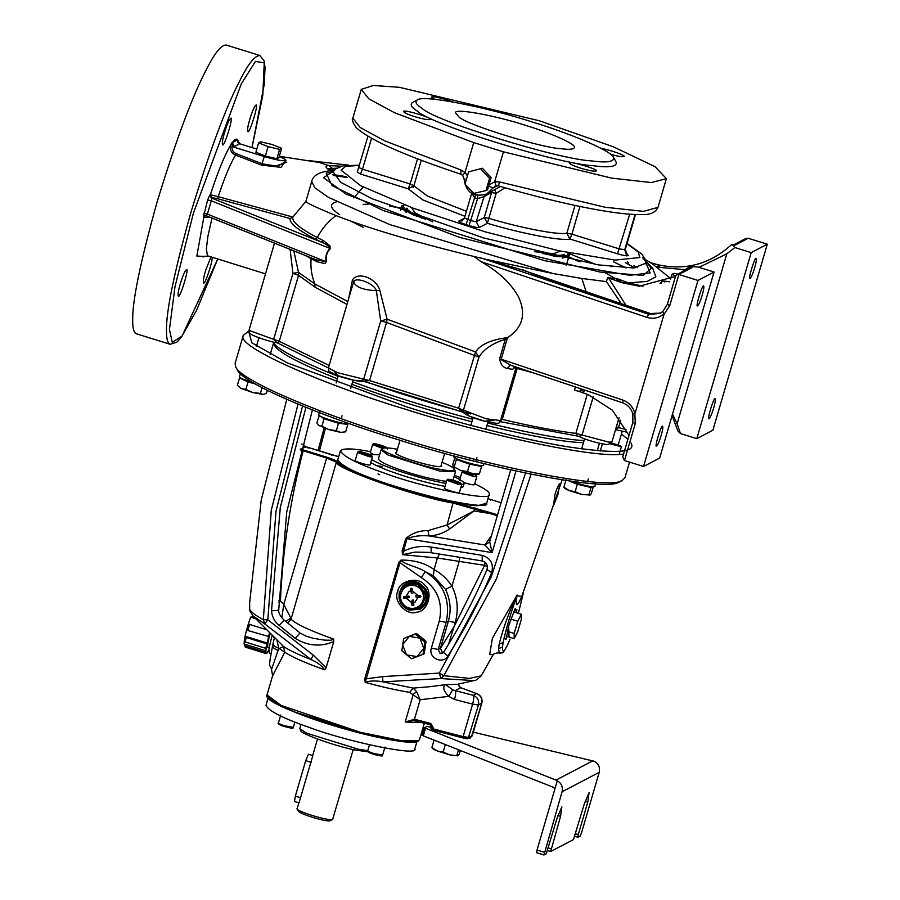 <?xml version="1.0" encoding="UTF-8"?>
<svg xmlns="http://www.w3.org/2000/svg" width="900" height="900" viewBox="0 0 900 900"><rect width="100%" height="100%" fill="white"/><g stroke="black" fill="none" stroke-linecap="round" stroke-linejoin="round"><path stroke-width="1.35" d="M341.572 166.174L328.916 165.634L319.343 162.484L279.326 156.285M286.808 162.214L277.11 165.566M290.093 249.39L292.939 273.364L298.496 272.374L293.805 250.875M278.257 342.934L279.248 341.325L273.645 339.356L277.2 342.81C270.338 341.978 252.945 336.082 251.134 334.204C249.705 333.832 249.041 332.359 249.143 329.805L274.489 243.124M329.141 365.434L279.248 341.325L298.553 275.344L298.496 272.374L314.944 284.017L347.816 301.545M249.143 329.805L249.604 330.593L273.645 339.356L292.939 273.364L298.553 275.344L314.955 287.111L346.984 304.414M351.709 288.259L353.745 281.97C355.174 276.12 374.614 283.613 376.346 290.678L380.7 321.041L363.701 379.181L337.162 372.577L328.444 367.819C330.007 372.825 325.665 369.236 335.149 374.603C343.53 378.529 362.576 382.444 362.767 381.195L369.562 380.588L363.701 379.181L361.811 380.644L353.947 380.295L337.871 375.637L334.159 371.385M516.173 367.088L500.535 420.57C496.339 421.909 505.856 425.554 484.886 421.279C477.338 419.558 463.219 414.54 463.433 411.896L463.466 410.152L458.606 408.229L369.562 380.588L386.561 322.436L380.7 321.041L387.09 319.196L379.868 290.475C376.729 278.336 358.009 271.125 352.451 279.911L348.772 298.282M500.535 420.57L486.101 418.804L463.466 410.152L478.969 357.131L386.561 322.436L387.09 319.196L475.537 351.934L478.969 357.131C483.48 349.402 492.255 343.463 505.294 339.311L507.6 337.646C491.287 339.615 480.6 344.374 475.537 351.934L458.606 408.229L463.657 412.369L364.219 381.499M352.451 279.911L353.745 281.97C355.725 287.123 363.262 290.025 376.346 290.678L379.868 290.475M500.512 420.649L502.267 419.4L500.963 419.13M587.273 394.346L575.854 433.395C555.93 430.942 531.405 426.274 502.267 419.4L517.174 368.449L515.858 368.179M533.947 373.061L517.174 368.449L517.523 367.537M514.744 366.615L512.73 369.326L515.419 366.84M510.446 365.13L507.094 368.483L512.73 369.326M643.556 466.481L697.961 280.44L714.049 272.025L659.655 458.066L643.556 466.481L624.465 460.553L635.254 423.641L634.86 413.392C632.981 406.822 628.954 402.379 622.755 400.061L622.89 402.907L510.806 365.254L499.613 358.729C500.423 364.185 502.909 367.436 507.094 368.483M618.998 417.814L612 441.765L609.165 442.215L575.854 433.395L577.305 436.027L578.88 436.489L582.03 435.082L593.235 396.743M615.758 429.109L618.525 427.646L616.331 427.14M670.714 278.572L652.365 263.858M628.627 282.904L647.19 281.407L655.875 276.851L652.781 268.391L643.894 259.166M662.085 281.284L660.06 283.534M642.96 286.256L628.65 282.915L617.951 279.011L607.601 277.571L606.454 281.621L581.85 278.46L553.129 273.544L485.843 259.301L522.765 270.113M575.404 386.989L574.47 390.173L579.78 391.613L580.613 388.744M628.976 435.51L612.45 410.254L588.488 394.785L579.78 391.613M628.414 262.901L627.356 261.63M672.064 415.62L677.869 430.92L680.456 433.575L677.115 423.765L672.502 414.113M319.343 162.484L328.916 165.634L332.055 168.086L328.793 165.634C325.361 165.735 325.103 166.905 328.016 169.144L333.923 170.37M334.249 170.032L328.016 169.144M327.353 168.626L336.577 168.199M652.781 268.391L651.42 268.076L643.252 275.377L600.008 272.036L459.63 237.409L346.005 194.04L323.539 177.739L333.259 171.18M507.6 337.646C522.788 327.577 526.399 313.92 518.411 296.662C510.964 283.309 498.521 271.642 481.061 261.653L473.749 256.433L469.238 255.33C412.729 241.447 368.303 228.206 335.981 215.595C315.697 207.326 305.674 202.556 305.933 201.296L292.905 217.046L218.239 196.672C224.37 177.874 230.153 164.014 235.586 155.093L261.529 165.116L281.036 167.344L285.998 160.447M330.885 170.696L333.731 170.584M611.876 266.738L609.266 265.534M613.384 261.754L626.074 267.93M305.921 201.308L311.715 181.485L314.865 187.83L328.624 197.449L389.79 224.595L553.129 273.544M473.749 256.433L485.843 259.301M265.489 273.87L207.45 255.757L206.37 248.884L207.844 236.599L211.995 218.047M304.785 255.285L317.205 261.787L324.799 263.543L326.464 261.551C325.598 256.489 326.835 252.259 330.176 248.861L329.951 248.434C326.52 252 325.215 256.433 326.07 261.72L326.464 261.551M315.889 259.706L206.179 215.685L204.458 215.831L206.269 215.752L207.394 214.099L326.07 261.72L315.889 259.706L317.205 261.787M204.446 215.831L203.321 217.215L209.734 217.316M330.176 248.861L329.974 245.824L323.392 240.626L317.284 237.544C299.632 228.308 291.499 221.49 292.894 217.08L290.104 218.542C289.305 223.031 297.562 229.815 314.899 238.871L321.075 241.999L323.392 240.626M321.075 241.999C325.463 243.495 328.421 245.644 329.951 248.434L211.275 200.801L211.916 197.674L210.364 194.771L209.801 195.064L211.354 197.966L321.075 241.999M211.916 197.674L217.53 198.675L218.239 196.672L210.364 194.771C218.014 171.281 224.876 154.553 230.963 144.596L231.39 143.123L233.471 146.993L239.636 143.764L237.566 139.894L232.256 142.672L234.338 146.542M204.739 215.719L203.884 216.922L196.841 256.05L204.131 256.421M249.75 119.464C252.292 111.06 254.419 106.234 256.118 104.962C258.863 103.522 249.435 134.37 247.838 131.625C247.185 130.162 247.815 126.112 249.75 119.464M180.236 284.006C182.779 275.614 184.905 270.776 186.604 269.516C189.36 268.065 179.921 298.912 178.324 296.168C177.671 294.716 178.301 290.655 180.236 284.006M212.197 257.681C212.422 262.789 204.716 285.469 203.58 282.971C202.928 281.509 203.558 277.459 205.493 270.799L210.814 257.231M224.494 132.66C227.036 124.267 229.162 119.441 230.861 118.17C233.606 116.719 224.179 147.566 222.581 144.833C221.929 143.37 222.559 139.32 224.494 132.66M217.541 259.436L182.014 336.116L172.249 342.304L169.436 329.535L175.016 286.627L193.444 212.996L241.234 84.026L255.487 61.369L264.24 62.865L262.8 95.321L251.989 147.578L264.308 84.116L265.039 67.309L264.105 60.896L259.841 55.485L226.058 45C220.928 45.124 214.121 53.797 205.627 71.032C191.891 97.414 175.714 141.075 157.095 202.016C140.355 261.99 132.221 301.444 132.705 320.377C132.593 328.106 133.83 332.572 136.418 333.799L170.19 344.284L176.794 342.225L181.125 337.545L196.436 310.624L217.564 259.436M578.419 261.248L572.614 258.705M397.114 207.382L390.859 206.404M363.679 227.542L348.896 220.208M339.199 214.346C329.906 208.215 329.062 204.03 336.645 201.791M406.181 212.456L401.614 206.966L400.624 210.364L402.041 205.493C401.76 207.866 405.9 211.208 414.484 215.505M553.613 256.185C562.871 257.186 568.17 256.613 569.486 254.453L568.058 259.324M273.431 343.406L274.275 344.902C277.358 351.799 298.384 363.094 337.343 378.799M351.877 384.356C389.093 398.115 429.098 410.58 471.904 421.785M486.956 425.588C532.957 436.567 565.121 442.271 583.459 442.676M680.456 433.575L696.791 438.649L712.89 430.234L767.295 244.192L751.196 252.607L734.85 247.534L731.801 244.395L734.918 245.205L748.192 238.264L767.295 244.192M733.646 244.879L745.751 238.545L748.192 238.264M624.465 460.553L622.732 456.851L632.812 422.471L622.89 456.424M634.86 413.392L632.869 413.944L632.812 422.471L635.254 423.641M635.186 412.931L663.998 314.404L669.803 305.516L678.87 274.511L697.961 280.44M676.71 274.646L689.681 267.863L691.976 267.66L678.87 274.511L676.71 274.646L675.63 275.951L667.361 304.346L662.839 311.479L663.998 314.404M714.049 272.025L697.714 266.951L690.671 266.625L686.587 268.582L688.174 269.696M669.803 305.516L667.361 304.346L662.816 311.501L659.936 313.493L648.799 314.325L646.931 317.374C653.254 319.252 658.935 318.071 663.975 313.819M522.124 269.516L535.32 274.905L650.306 313.537L660.679 313.065M479.993 257.614L648.799 314.325L650.531 313.605M460.935 174.172L460.789 174.172C404.921 155.655 370.058 140.164 356.197 127.676C352.642 122.411 351.517 119.25 352.845 118.181L360.157 127.462L384.795 140.918L460.924 169.954L460.935 174.172M467.415 175.882L465.03 172.305L473.726 142.594L394.762 112.837L368.944 98.933L361.271 89.392L373.286 85.466L399.42 87.311L539.212 120.735L613.215 146.734L655.054 166.669L666.394 178.616L657.967 207.405L643.41 211.365L604.935 207.203L499.545 181.946L498.431 185.816L494.899 186.165M464.141 178.965L462.668 175.376L464.929 172.485L460.924 169.954M499.545 181.946L494.73 181.744L496.136 185.726L498.42 185.85C531.697 195.559 562.084 203.062 589.579 208.384C613.001 212.873 630.585 214.92 642.319 214.537C650.205 214.886 655.414 212.513 657.967 207.405M494.73 181.744L488.959 185.018M500.49 186.458L486.866 193.939L493.054 187.942L497.407 185.67M358.808 167.501L362.52 169.189L360.484 174.015L357.289 172.046L367.931 136.282M574.988 205.425L566.876 233.167L569.858 239.006L571.894 234.18L566.876 233.167C559.17 235.305 521.449 228.127 488.858 218.329L484.267 217.519L487.373 223.312L496.159 193.354L494.719 189.439M492.289 191.104L491.569 192.544L496.159 193.354L505.001 187.763M471.791 193.095L474.593 197.786L477.529 198.697L477.743 194.569M475.47 195.075L466.11 224.64L469.046 225.551L477.529 198.697L483.536 196.74L491.569 192.544L484.267 217.519L476.235 221.715L471.082 220.736L464.479 218.07L462.229 220.826L464.434 218.216M360.484 174.015L408.139 188.797L413.854 185.805L410.175 183.982L408.139 188.797L422.752 199.879L464.951 216.315M669.758 281.824L663.863 281.036L661.691 281.407L661.556 283.05M606.454 281.621L621.36 303.784M626.018 305.348L609.39 279.248L607.601 277.571M686.587 268.582L682.031 271.856M628.65 282.915L621.304 282.566L639.281 286.2L675.506 276.401M621.304 282.566L607.781 277.639M650.408 262.597L657.585 264.668L660.274 267.446L685.035 269.696M731.801 244.395C710.235 264.15 685.485 270.911 657.585 264.668M470.767 413.955C434.576 404.404 399.803 393.739 366.469 381.96M237.589 140.243L237.96 142.459L239.659 143.752L256.815 149.074M231.39 143.123L232.256 142.672C234.743 139.297 236.52 138.364 237.566 139.894L237.645 140.04M232.065 146.554L230.355 146.227C229.95 150.39 231.694 153.349 235.586 155.093L236.183 153.641C233.145 152.28 231.773 149.917 232.065 146.554L230.659 146.126L230.963 144.596M279.304 156.352L285.593 159.626C286.132 161.786 279.045 160.774 264.319 156.566L233.471 146.993M285.683 161.505L285.581 159.626L285.683 161.505L277.616 166.32L262.215 163.789L236.183 153.641M334.665 170.19L332.955 171.607L340.751 182.351L372.33 198.833L483.548 237.926L598.095 264.847L633.589 267.986L645.952 263.137L645.266 259.582L641.812 254.126L627.064 243.428M702.225 295.099C700.312 301.387 698.715 305.021 697.444 305.966C695.385 307.046 702.45 283.916 703.654 285.975C704.149 287.066 703.665 290.104 702.225 295.099M661.207 435.364C659.295 441.664 657.697 445.286 656.426 446.231C654.367 447.322 661.433 424.181 662.636 426.24C663.131 427.331 662.648 430.38 661.207 435.364M696.791 438.649L751.196 252.607M754.717 267.649C752.805 273.949 751.219 277.571 749.936 278.528C747.877 279.608 754.942 256.466 756.146 258.525C756.641 259.616 756.158 262.665 754.717 267.649M713.7 407.925C711.788 414.214 710.201 417.836 708.919 418.793C706.86 419.873 713.925 396.743 715.129 398.801C715.624 399.892 715.14 402.93 713.7 407.925M699.03 267.356L726.817 253.811L734.85 247.534M524.812 125.134C547.526 131.895 576.416 143.888 574.47 147.6C573.446 149.4 568.901 149.76 560.835 148.691C541.024 147.803 466.256 124.594 459.079 117.101L455.411 112.781C454.556 107.663 498.094 116.314 524.812 125.134M660.274 267.446L655.774 266.265M726.817 253.811L677.115 423.765M473.726 142.594L503.426 151.819L494.741 181.519M580.714 168.176C574.121 166.118 570.398 164.419 569.543 163.091C568.136 160.29 599.051 169.481 596.34 170.921C594.349 171.619 589.14 170.696 580.714 168.176M434.666 99.315L431.325 97.076C433.676 96.142 440.933 97.774 453.105 101.981M601.268 148.5C608.884 149.456 626.467 155.722 624.071 156.431C622.755 157.151 618.266 156.454 610.594 154.316M414.754 116.651C408.161 114.593 404.438 112.905 403.582 111.578C402.176 108.776 433.091 117.956 430.38 119.407C428.389 120.094 423.18 119.183 414.754 116.651M531.371 121.703C565.988 132.109 610.639 149.985 613.553 157.433C614.509 161.843 607.084 162.99 591.255 160.864C558.315 159.401 434.025 120.814 422.089 108.36C416.228 104.67 414.596 101.891 417.195 100.013C423.124 94.05 490.545 108.337 531.371 121.703M417.195 100.013L412.447 102.566C409.748 104.513 411.435 107.404 417.521 111.229C429.907 124.144 558.866 164.183 593.044 165.713C609.469 167.906 617.175 166.725 616.174 162.146L613.553 157.433M666.394 178.616L651.364 182.576L611.539 178.099L503.426 151.819M584.089 440.527C565.234 439.74 533.104 433.912 487.699 423.034M472.657 419.22C429.964 408.026 389.947 395.572 352.609 381.836M338.074 376.312C300.285 361.159 278.775 350.066 273.544 343.035M629.528 462.127L625.05 477.461L622.553 480.127C610.875 491.873 478.058 463.725 397.631 437.4C329.445 416.914 241.493 381.69 235.755 367.009L237.33 369.844C243 384.356 329.951 419.164 397.35 439.425C476.854 465.435 608.164 493.279 619.695 481.657L622.553 480.116M611.246 443.104C617.096 444.465 620.482 445.669 621.394 446.704L610.11 443.936M491.512 535.511L484.864 544.984L492.131 552.623L489.724 541.913L484.864 544.984L429.007 535.916C436.387 535.601 443.261 533.295 449.618 528.986L473.951 510.93L447.086 524.97L427.961 530.651C419.614 530.449 412.234 533.048 405.821 538.459L402.131 551.059L402.581 554.659L437.434 558L484.639 565.358L487.44 566.752M489.971 540.776L487.541 540.439M287.752 623.16L291.026 619.256L336.364 462.218C335.351 468.63 417.105 497.205 453.465 503.145L497.317 515.644M409.68 692.359L420.165 699.727L416.621 691.627L413.224 688.117L409.68 692.359C397.103 690.334 382.286 687.015 365.231 682.38C369.855 680.67 375.761 680.501 382.95 681.874L440.865 678.555L443.835 675.697L496.395 578.97L531.079 474.266M398.824 562.376L364.714 679.028L365.231 682.38L399.949 562.714L421.324 577.586L425.205 571.658C418.534 566.955 403.504 564.322 400.995 560.104L398.824 562.376L399.949 562.714L400.995 560.104C414.169 559.957 425.183 563.096 434.059 569.531L433.406 575.865L445.5 589.387L451.957 586.159C447.086 578.869 441.124 573.322 434.059 569.531L437.434 558L439.481 554.017M312.379 409.973L286.718 512.033L278.719 610.155C278.359 612.81 280.17 616.14 284.153 620.134L299.936 632.914L305.921 636.075L313.245 638.291L324.551 640.136L330.998 640.26L333.664 639.101L333.754 641.633L326.104 667.8L324.686 669.791C321.874 665.775 317.306 662.355 310.984 659.531C297.979 654.435 288.81 650.07 283.489 646.425L279.225 648.562L284.816 652.219L283.489 646.425L253.046 616.016L264.701 623.869L310.984 659.531L313.279 655.121L267.829 619.83L263.317 619.65L264.701 623.869L267.829 619.83L275.985 511.312L302.546 406.046M272.576 675.866L284.816 652.219C292.027 657.067 305.325 662.929 324.686 669.791M462.431 737.831C466.279 738.765 468.191 738.945 468.191 738.383L478.44 704.981C479.284 700.38 477.551 697.163 473.265 695.317C474.041 696.656 473.839 699.592 472.624 704.137L478.44 704.981L481.804 703.17C482.681 698.783 481.095 695.633 477.056 693.72L476.527 693.607C480.814 695.452 482.546 698.681 481.714 703.271L471.465 736.673L472.309 735.649L468.945 737.46L463.129 736.616L462.397 737.809L431.921 729.923L432.664 728.73L430.886 727.988L431.966 729.945L467.044 738.484M430.864 728.01L431.303 726.536L430.886 727.988L431.966 729.945M430.088 724.68L431.303 726.536L430.088 724.68L430.83 723.499L415.541 719.539L414.799 720.731L430.088 724.68M414.844 720.754L413.91 720.574L414.428 719.325L405.18 722.025L413.618 720.54L430.132 724.714M415.541 719.539L414.428 719.325L420.165 699.727L448.774 696.364L452.689 689.827L445.613 684.63C442.339 686.801 443.385 690.705 448.774 696.364L454.545 699.457L472.624 704.137L463.129 736.616L432.664 728.73L433.091 727.256L431.314 726.514M461.16 687.859L476.527 693.607L473.265 695.317L455.175 690.637C455.963 691.976 455.749 694.913 454.545 699.457M458.471 685.035L460.688 687.758L455.175 690.637L452.689 689.827M458.831 683.854L458.483 685.058L459.371 686.565L461.205 687.87L477.056 693.72M430.65 686.621L445.613 684.63L457.515 684.315L473.827 680.58L440.865 678.555L439.358 673.076L382.545 676.631L382.95 681.874L413.224 688.117L430.65 686.621M416.621 691.627L413.291 694.305L405.18 722.025L422.303 722.678M424.339 723.206L419.558 739.53L418.545 740.587L401.647 740.722L360.36 732.296L281.081 705.398L266.996 694.924L272.61 675.742L271.507 669.533L278.831 648.236L276.806 639.81M273.274 643.264C272.666 645.03 274.511 646.684 278.831 648.236L278.291 650.441C273.983 648.866 272.171 647.044 272.858 644.974M284.771 652.151L283.477 646.414M286.774 399.397L261.259 499.984L249.593 603.056L249.739 610.762L249.626 602.415M298.001 404.179L271.294 510.221L263.317 619.65C254.914 615.094 250.301 611.482 249.491 608.827M474.975 507.825L473.951 510.93L490.916 513.686L491.254 512.876L453.274 502.2C417.262 496.327 336.319 468.034 337.32 461.678C336.139 460.541 332.662 459.056 326.891 457.211L300.431 449.044M300.206 449.876L303.176 450.765L303.525 449.966M285.694 621.45L290.801 618.03L283.759 604.339L281.835 617.816M278.73 602.539L280.429 600.896L278.752 600.806M301.804 444.037L305.73 446.692L338.692 456.683L331.605 454.759L331.504 455.434L331.594 454.759L308.239 447.502L308.137 448.178L308.228 447.502M421.324 577.586C437.287 587.981 443.272 602.471 439.29 621.045L431.359 648.146C427.928 657.9 442.879 664.942 447.93 655.954C464.76 629.381 479.351 601.582 491.692 572.569C493.897 563.861 490.736 558.124 482.209 555.356L482.209 560.959L428.895 552.375L415.069 552.105L402.581 554.659L406.946 538.785C413.179 536.13 420.525 535.174 429.007 535.916L427.961 530.651M559.789 483.761L557.91 494.752L553.691 505.114L554.726 495.259C556.74 488.756 558.428 484.931 559.789 483.761M562.118 479.914L521.741 596.509L517.252 595.71L517.084 595.035L492.412 638.246L489.656 654.615L493.189 654.57M517.252 595.71L516.904 596.284C515.171 608.4 517.309 607.275 523.316 592.942L518.355 613.339M517.084 595.035L516.904 596.284C510.795 612.776 506.183 628.256 503.066 642.746L499.207 643.86L498.566 648.664L499.219 643.86C503.73 626.479 509.681 610.2 517.084 595.035M493.267 654.491L481.207 675.832L469.451 678.398L443.835 675.697L439.358 673.076L491.152 577.035L525.521 473.119M235.755 367.009L235.091 363.431L243.292 335.374C235.069 347.119 330.514 386.944 405.832 409.354C477.709 432.574 595.474 459.349 623.565 453.994M631.001 442.991C636.795 452.947 614.925 454.084 565.369 446.411C517.095 438.345 453.06 421.402 406.856 406.946L287.145 362.824L251.843 342.821L248.636 331.189L243.292 335.374M621.394 434.081L627.896 439.211M407.115 608.805L409.759 609.919L420.435 609.075M406.789 582.975C401.974 585.405 399.499 590.029 399.364 596.835M399.668 598.916L406.091 608.197M324.113 427.995L318.06 450.551M305.899 407.396L280.294 507.51L271.53 610.729C277.234 610.65 279.394 610.391 278.01 609.93M271.53 610.729C271.924 616.68 274.466 621.562 279.146 625.387L284.141 620.258M279.146 625.387L295.178 638.347L299.925 633.094M482.209 555.356L431.077 547.054C421.256 545.512 411.986 546.964 403.267 551.396L402.131 551.059M515.97 471.082L492.131 552.623L405.821 538.459M449.618 528.986L447.086 524.97L453.274 502.2M431.077 547.054L431.179 552.634M428.974 552.386L430.988 552.611M364.714 679.028L382.545 676.631M439.29 621.045L446.152 622.35C450.799 600.683 443.812 583.785 425.205 571.658L433.406 575.865M448.504 644.366L453.96 626.884L440.449 648.293L442.125 651.994L443.565 652.286M459.585 557.291L459.248 561.24L451.957 586.159C457.605 597.904 458.696 610.02 455.243 622.485L448.38 621.18L440.449 648.293L438.221 649.451L446.152 622.35L448.38 621.18C451.406 610.268 450.439 599.67 445.5 589.387M484.965 562.151L484.639 565.358L453.96 626.884L455.243 622.485M299.014 802.856L312.829 755.606M298.912 802.643L297.146 808.706L298.474 811.305C300.499 814.387 327.983 822.488 330.334 820.631L332.629 819.394C329.76 821.7 292.579 810.158 297.382 808.459M353.228 749.531L332.64 819.394M555.097 253.102C553.613 254.059 549.337 254.205 542.239 253.553M425.486 219.409L416.239 213.671M407.599 209.632L407.554 208.744M277.256 704.16C286.74 709.076 298.327 713.891 312.019 718.616C336.938 727.729 386.303 740.812 405.945 741.791C389.858 740.126 371.216 736.335 350.021 730.418C326.79 724.196 292.185 712.462 277.256 704.16M367.762 750.645L358.515 749.284L306.596 733.163L299.858 728.73L300.803 724.365M299.858 728.73L300.904 730.62C298.777 733.32 340.223 747.832 357.221 750.341L367.999 751.77M265.972 705.341C268.526 710.955 283.016 718.335 309.42 727.47C346.219 741.488 419.771 756.967 414.81 748.879L416.959 741.51M340.402 450.81L337.725 459.956C337.849 462.544 342.428 465.964 351.473 470.183C372.994 482.603 467.336 508.5 479.88 505.418L486.652 503.19C491.625 511.279 418.061 495.799 381.274 481.781C354.859 472.635 340.38 465.255 337.815 459.652C337.928 462.251 342.517 465.66 351.551 469.89C373.084 482.31 467.426 508.196 479.959 505.125L486.652 503.19L489.24 494.325C494.213 502.414 420.649 486.945 383.861 472.916C357.446 463.781 342.968 456.401 340.414 450.787C343.294 448.043 353.329 448.335 370.53 451.665M383.445 448.346L381.071 449.876L387.934 454.984L439.864 471.105L455.49 471.634L454.309 469.069C454.275 471.116 449.314 471.161 439.436 469.215C418.016 465.885 373.298 448.931 383.445 448.346C384.784 447.525 389.441 447.829 397.418 449.235M442.069 462.296C448.92 465.053 453.004 467.314 454.32 469.08M441.248 465.075L441.776 466.02C440.786 469.676 393.772 456.255 395.64 452.531L396.596 452.014M446.512 481.331C422.955 478.721 378.338 463.838 378.484 458.73L381.071 449.876M454.039 476.606C461.43 480.161 464.771 482.546 464.062 483.761L461.632 484.897M445.894 483.457C416.554 477.765 385.414 467.471 371.588 459.664M369.562 454.354L379.62 454.838M464.062 483.761L463.196 486.709L460.766 487.856M445.027 486.416C415.688 480.724 384.559 470.43 370.721 462.623M454.41 475.324L460.361 477.608M474.728 483.739C485.449 488.981 490.286 492.514 489.24 494.325M376.391 465.548L382.613 466.684M469.946 737.471L470.149 738.09L468.608 738.169M431.077 727.301L426.915 726.424L424.361 727.762L422.168 735.176L424.361 727.762L555.986 780.097L557.28 780.75L554.726 789.48L553.826 787.477L423.293 735.84L425.452 728.46M554.726 789.48L537.03 850.016L536.659 852.716L544.005 854.989L562.072 791.764L599.209 772.346C600.221 767.543 598.624 763.875 594.428 761.332L473.332 732.161M422.201 735.143L423.293 735.84M599.209 772.346L581.512 832.883L580.151 836.089L577.924 837.259L574.841 836.325M557.91 815.501L560.554 816.322L561.847 806.884L557.089 818.134L546.233 853.83L543.949 855L536.659 852.716M560.554 816.322L550.688 851.501L547.605 850.567L550.586 851.467M550.688 851.501L573.469 839.587L584.325 803.891L589.084 792.653L587.79 802.08L578.295 834.559L575.595 833.726M577.924 837.259L578.295 834.559M557.28 780.75C561.476 783.293 563.074 786.971 562.072 791.764M506.149 337.444L507.499 337.702L501.21 359.224L622.755 400.061M266.13 650.869L244.091 644.029L244.328 640.429L245.317 642.015L265.882 648.394L266.366 647.269L265.635 652.252L245.07 645.874L245.509 647.19L244.496 645.255M245.509 647.19L266.062 653.569L267.727 651.42L267.356 652.849L266.389 652.545M245.317 642.015L246.139 637.459L245.093 636.188L244.328 640.429M247.838 630.495L268.706 636.525L267.131 643.016L245.093 636.188L246.679 629.696L247.838 630.495L249.604 624.431L248.321 624.049L246.679 629.696M248.321 624.049L250.65 617.13L252.09 617.018L252.63 615.577M267.356 652.849L269.179 649.102M252.09 617.018L254.88 617.895M250.65 617.13L255.679 618.694M267.131 643.016L266.704 643.837L246.139 637.459M266.468 629.674L249.604 624.431M269.561 632.812L268.403 636.874M266.704 643.837L265.882 648.394M265.635 652.252L266.062 653.569M270.202 633.476C267.919 641.374 267.188 646.11 268.009 647.696L269.314 648.101M272.183 635.49C269.404 645.232 268.526 651.082 269.572 653.051L270.968 653.49M298.856 802.856L294.502 801.506L295.346 796.106L305.707 760.669L308.43 754.245L312.694 755.516M571.433 481.298C584.764 485.809 592.582 487.519 594.889 486.45L595.755 483.502M590.242 483.424L595.373 483.784M453.881 455.827L453.668 456.548C453.656 459.191 482.209 467.606 483.435 465.255L483.919 463.59M467.854 459.529L477.27 461.936M319.635 411.728L318.78 414.675C316.631 416.61 346.41 425.351 348.345 423.585L348.559 423.338M322.942 414.034L331.132 417.082M240.412 373.59L239.479 376.661C239.254 377.674 243.81 379.688 253.136 382.691M240.334 373.714L242.572 375.502M581.67 494.438L588.836 494.944L581.67 494.438L569.183 490.567L575.145 491.704L581.67 494.438M569.115 480.971L577.316 484.256L591.019 487.496L588.836 494.944L589.725 495.428L591.278 493.673L593.449 486.225M564.761 487.676L569.183 490.567C565.605 489.105 564.131 488.149 564.761 487.676M566.055 479.745L563.873 487.192M577.316 484.256L575.145 491.704M591.019 487.496L592.369 486.787M570.251 481.14C579.127 484.673 585.956 486.484 590.726 486.596M460.519 470.407L467.494 471.611L473.119 473.873L460.519 470.407L454.196 466.965L460.519 470.407M479.407 473.884L478.384 473.805C478.665 474.548 476.91 474.559 473.119 473.873L479.407 473.884L481.579 466.436L481.095 465.604M454.995 457.132L452.812 464.58L453.184 466.897L454.196 466.965L456.379 459.517L469.676 464.175L467.494 471.611M455.603 458.19L456.379 459.517M469.676 464.175L481.579 466.436M457.088 458.91C460.429 461.464 475.515 465.851 479.272 465.39M319.354 415.485L316.811 422.887L319.027 425.678L321.907 426.218L328.793 429.581L318.397 425.16M336.33 430.695L340.65 432.382L328.793 429.581L336.33 430.695L338.501 423.259L347.816 424.395L346.86 423.765M318.454 425.216L319.027 425.678M340.65 432.382L345.634 431.831L340.65 432.382M318.983 415.44L324.09 418.781L321.907 426.218M324.09 418.781L338.501 423.259M322.2 417.037C323.123 418.793 341.539 424.226 344.385 423.529M347.816 424.395L345.634 431.831M241.279 388.507L237.375 385.346L241.279 388.507L245.846 389.419L252.799 392.535L241.279 388.507M260.392 393.401L263.115 394.493L252.799 392.535L260.392 393.401L262.08 387.664M263.115 394.493L266.479 393.334L267.345 390.364M240.694 377.899L239.546 377.91L237.375 385.346M239.546 377.91L248.018 381.971L255.341 383.974M242.91 379.024C244.373 380.205 248.333 381.757 254.801 383.67M248.018 381.971L245.846 389.419M373.061 454.23L370.26 452.599L372.589 444.623L383.108 448.605M381.791 446.895L376.054 444.589L383.029 446.243L384.525 447.221L381.791 446.895M382.804 447.019L383.029 446.243M378.506 445.871L378.787 444.926M372.409 456.84L370.08 464.816C370.868 466.369 353.689 461.272 355.196 460.463L357.525 452.498L369.293 456.739L372.409 456.84L370.89 454.928C362.183 451.946 357.907 450.923 358.076 451.834L357.626 452.385M366.728 454.759L360.99 452.464L367.965 454.118L369.473 455.096L366.728 454.759M367.74 454.882L367.965 454.118M363.454 453.746L363.735 452.801M461.723 484.571L459.394 492.536C460.181 494.1 443.002 488.993 444.51 488.194L446.839 480.218L458.595 484.459L461.723 484.571L460.192 482.659C451.485 479.678 447.221 478.642 447.39 479.565L446.94 480.116M456.041 482.49L450.304 480.195L457.279 481.838L458.786 482.827L456.041 482.49M457.054 482.614L457.279 481.838M452.767 481.466L453.037 480.521M461.993 472.241L473.659 476.595L476.786 476.696L474.446 484.673C473.558 485.213 469.935 484.459 463.567 482.411M469.271 473.017L473.839 474.952L471.105 474.615L465.356 472.32L468.101 472.657M472.118 474.739L472.343 473.974M467.82 473.603L468.079 472.714M409.252 591.3L405.889 596.554L409.129 591.367L410.704 590.805L410.501 588.488L412.031 588.364L412.234 590.692L417.994 595.643L420.289 595.462L420.424 597.004L418.129 597.184L414.877 602.359L413.303 602.921L415.001 602.291M417.938 595.418L415.912 595.575L416.048 597.116L418.129 597.184M406.271 597.96L412.02 602.91L406.024 598.095L409.084 597.634L408.949 596.092L406.136 596.419M410.704 590.805L411.435 593.145L412.954 593.033M413.55 602.798L413.572 600.064L412.043 600.176L412.02 602.91M406.136 596.306L408.949 596.092M406.024 598.095L403.718 598.264L403.582 596.722L405.889 596.554M411.435 593.145L410.996 588.229M402.604 603.394C405.214 606.915 408.69 608.591 413.01 608.423C417.308 607.939 420.446 605.768 422.415 601.898C424.103 597.893 423.765 594.045 421.402 590.344C418.793 586.811 415.327 585.135 410.996 585.304C406.699 585.788 403.56 587.959 401.591 591.829C399.915 595.834 400.241 599.692 402.604 603.394L398.97 597.769L404.561 585.72L417.769 584.719L425.374 595.789L419.782 607.837L406.575 608.839L402.604 603.394M413.303 602.921L413.505 605.25L411.975 605.363L411.772 603.034M420.919 596.745L416.048 597.116M411.975 605.363L412.043 600.176M414 604.991L412.47 605.104M403.718 598.264L404.077 596.464M409.084 597.634L404.213 598.005M417.769 584.719L418.838 584.168L426.454 595.226L420.851 607.275C424.845 604.283 426.713 600.266 426.454 595.226C425.835 590.209 423.293 586.519 418.838 584.168L407.025 584.314L405.63 585.158L418.838 584.168M404.561 585.72L405.63 585.158M425.374 595.789L426.454 595.226M419.782 607.837L408.668 608.715M400.815 600.716L404.696 606.33M404.314 586.204L400.005 595.361M407.149 584.258L407.272 584.19C417.623 581.254 424.103 584.887 426.701 595.091C427.264 600.176 424.935 604.485 419.715 607.995L419.591 608.051M514.204 638.617L514.215 633.454L517.781 621.281L521.325 614.261L521.314 619.425L517.759 631.609L514.204 638.617L506.25 636.154M514.215 633.454L507.229 631.283M521.325 614.261L513.765 611.921M517.781 621.281L510.851 619.121M279.619 149.366L268.099 146.644L258.637 142.852L255.893 152.224L265.365 156.015L276.874 158.737L278.921 157.669L281.655 148.297L279.619 149.366L276.874 158.737M258.637 142.852L260.674 141.784L272.194 144.506L281.655 148.297M268.099 146.644L265.365 156.015M675.664 275.861L671.94 274.365L673.976 273.308L677.621 274.162M671.94 274.365L670.511 279.259M482.423 168.244L468.574 171.9L482.423 168.244L491.13 177.593L487.564 189.776L486 190.597L473.726 193.421L465.019 184.084L468.574 171.9M480.848 169.065L489.555 178.414L491.13 177.593M489.555 178.414L486 190.597M431.899 747.585L437.209 750.96C433.631 749.498 432.157 748.541 432.787 748.069L431.899 747.585L434.07 740.137L445.916 744.784M443.16 752.096L449.685 754.841L437.209 750.96L443.16 752.096L445.343 744.649M458.494 749.768L456.863 755.336L457.751 755.82L449.685 754.841L457.751 755.82L459.293 754.065L460.339 750.499M423.011 654.356L417.094 656.629L423.787 648.27L419.884 638.145L409.298 636.379L415.215 634.095L424.879 642.026L423.011 654.356L424.192 653.738L426.049 641.419L421.369 637.369L416.385 633.488L403.684 638.494L409.298 636.379L402.604 644.726L406.507 654.863L417.094 656.629L411.491 658.744L401.827 650.812L403.684 638.494M415.215 634.095L416.385 633.488M424.879 642.026L426.049 641.419M545.771 254.385C555.84 255.656 562.039 255.645 564.379 254.351M406.406 208.148C407.858 210.623 413.077 213.975 422.066 218.205M417.161 216.461C405.63 210.656 401.389 206.797 404.438 204.896M567.799 252.664C569.61 255.859 563.962 256.826 550.845 255.555M562.241 258.097L569.059 255.938L566.212 265.646M310.995 257.782L311.096 258.705C310.387 267.784 311.67 276.221 314.944 284.017L314.955 287.111M505.294 339.311L499.613 358.729M466.447 413.123L469.271 416.093L484.571 421.166L493.796 420.502M626.242 429.48L618.525 427.646L620.707 420.176M644.783 260.269L651.42 268.076M333.034 171.506L326.149 173.183L332.089 185.614L383.344 210.589L544.894 260.741L629.674 275.299L650.183 272.903L645.941 263.002M333.259 175.455L347.186 177.514M363.173 187.02L353.779 197.91M622.822 282.769L605.194 272.835M580.151 261.731L576.99 260.449M572.884 258.817L568.688 257.186M569.509 253.71L595.867 264.499M203.76 213.232L207.394 214.099L211.275 200.801L207.641 199.946L203.321 217.215M209.801 195.064L207.641 199.946M217.53 198.675L290.104 218.542M314.899 238.871L317.284 237.544C321.952 228.701 328.185 221.389 335.981 215.595M259.841 55.485C254.711 55.609 247.894 64.282 239.4 81.517C225.664 107.899 209.498 151.56 190.879 212.501C174.139 272.475 166.005 311.929 166.489 330.874C166.376 338.591 167.614 343.058 170.19 344.284M238.466 143.066L237.645 140.029M578.981 261.506L568.744 256.995M401.299 208.035L390.24 206.314M481.061 261.653L646.931 317.374M691.976 267.66L690.671 266.625M488.317 185.985L493.054 187.942L496.024 185.76M486.866 193.939C473.659 197.696 466.065 192.724 464.085 179.032L466.346 179.528M417.532 158.828L410.175 183.982L362.52 169.189L371.543 138.341M635.051 214.515L624.69 249.953L627.806 255.746L625.185 249.694L619.538 248.974L571.894 234.18L579.994 206.471M625.23 249.547L635.467 214.526M628.301 255.487L626.276 253.912M484.582 194.895L476.235 221.715L479.34 227.509L487.373 223.312C521.842 233.674 561.712 241.256 569.858 239.006L617.501 253.789L629.707 214.2M617.501 253.789C622.913 255.398 626.344 256.05 627.806 255.746M469.046 225.551C474.457 227.16 477.889 227.812 479.34 227.509M464.411 218.194L458.786 221.13L462.229 220.826M458.786 221.13C458.449 221.771 460.89 222.941 466.11 224.64M466.425 211.297L427.41 196.009L413.854 185.805M413.899 185.681L421.324 160.279L413.887 185.715M626.974 243.709L638.145 251.865L639.844 257.535L614.981 260.089L558.619 250.718L485.291 231.862L413.224 208.204L360.731 185.76L341.111 170.179L345.566 166.32L359.404 165.454M664.65 281.914L666.158 281.306M686.711 268.852L686.52 269.516M581.85 278.46L586.215 291.971M261.529 165.116L264.319 156.566M625.466 262.699L634.826 267.93M560.284 251.078L553.702 253.699L534.701 251.719M432.81 221.929L414.765 212.681L411.615 207.607M497.554 514.834L491.254 512.876M326.891 457.211L283.759 604.339L280.429 600.896C282.701 549.967 290.284 499.916 303.176 450.765L326.554 458.021L336.364 462.218L337.32 461.678M333.664 639.101C310.522 630.855 296.314 624.251 291.026 619.256M433.091 727.256L430.83 723.499M267.581 696.814L276.559 703.755L294.919 712.091L369.45 735.221L403.144 741.499L417.6 741.105M300.746 450.034L300.926 449.19L305.73 446.692L305.786 447.401L305.73 446.692M487.98 498.645L501.098 502.729L490.826 499.534L490.725 500.209L490.815 499.545L487.98 498.634M510.075 639.09L507.87 644.254C503.989 652.331 502.2 653.265 502.493 647.066L503.066 642.746M516.544 612.776L516.859 609.683L514.136 611.111L508.657 625.883L509.029 637.009M514.856 609.896L514.778 612.225M507.251 636.457L506.002 638.426M507.521 644.996L509.895 639.529M507.87 644.254L507.769 644.614C501.761 655.256 503.933 652.163 499.365 653.209L498.566 648.664L502.493 647.066M397.699 591.491C392.816 601.268 406.935 616.41 416.902 612.101C427.781 611.595 433.553 591.863 424.755 585.248C418.759 575.989 398.869 580.579 397.699 591.491M399.42 591.817L406.541 583.099L418.489 582.48L426.139 589.298L427.545 599.591L420.188 609.21L409.264 610.178C401.108 606.679 397.834 600.559 399.42 591.817M326.104 667.8L313.279 655.121M295.178 638.347C307.631 645.998 320.49 647.089 333.754 641.633M431.359 648.146L438.221 649.451L439.897 653.164L442.598 653.119L443.655 652.196M447.93 655.954C444.87 653.884 443.475 652.579 443.745 652.061L442.598 653.119M491.692 572.569L486.968 569.621C474.761 598.331 460.339 625.826 443.678 652.117M583.988 391.556L580.342 389.655M592.852 760.815L555.986 780.097M430.875 725.107L430.301 727.054M544.365 852.3L537.03 850.016M551.059 848.801L548.359 847.969M574.852 836.303L577.822 837.225M585.146 801.259L587.79 802.08M295.346 796.106L300.757 797.783M311.119 762.345L305.707 760.669M384.952 747.09L382.624 755.066L373.95 753.536C369.596 752.119 367.56 751.151 367.841 750.611M368.46 751.77L377.213 755.269L381.015 755.201M294.851 722.081L293.31 727.346L284.636 725.816C280.282 724.399 278.246 723.42 278.528 722.891M279.146 724.05L287.899 727.549L291.713 727.481M372.69 444.521L373.14 443.97C372.971 443.048 377.235 444.071 385.942 447.053L387.473 448.976M373.826 443.902C377.134 443.048 394.92 450.169 382.579 447.401C376.999 445.916 374.085 444.746 373.826 443.902M358.774 451.777C362.081 450.923 379.868 458.044 367.515 455.276C361.935 453.791 359.021 452.621 358.774 451.777M448.076 479.498C451.384 478.642 469.181 485.764 456.829 483.007C451.249 481.511 448.335 480.341 448.076 479.498M473.006 473.85L473.771 474.142L471.892 475.132L464.04 471.566M308.07 160.526L348.637 165.15M277.2 342.81L328.399 367.942M463.68 412.402L363.094 381.127M351.697 288.259L328.444 367.819M500.017 421.627L577.305 436.027M627.604 432.315L615.6 429.649M652.354 263.858L642.566 257.805M346.016 176.602L332.786 174.521M331.436 170.651C319.635 171.641 313.065 175.252 311.715 181.485M206.28 215.752L317.306 260.314M579.577 261.619L568.778 256.894M401.332 207.922L389.678 206.089M368.044 204.221L363.082 204.379M509.929 364.995L622.766 402.896C627.851 404.752 631.192 408.442 632.824 413.944L632.779 422.505M667.316 304.391L675.63 275.951M659.857 313.526L662.805 311.501M522.832 270.169L650.43 313.549L659.835 313.414L661.466 312.683M460.777 174.172L462.645 175.343M635.512 214.526L625.241 249.638C625.286 252.821 625.736 254.351 626.614 254.205M411.514 186.998L413.651 187.144M471.713 193.208L464.423 218.126M612 441.765L608.377 444.375C606.33 445.106 589.545 441.54 578.88 436.489M203.029 257.017C204.12 256.207 205.875 255.994 208.294 256.387M359.483 165.184L343.249 165.803L335.576 168.874L331.909 172.665M645.952 263.137L646.256 264.589M637.684 267.694L633.971 265.725M361.271 89.392L352.845 118.181M615.341 430.549L619.043 417.87M619.155 454.365L621.394 446.704M468.191 738.383L471.465 736.673M472.309 735.649L481.804 703.17M271.507 669.521C270.124 662.591 267.536 672.12 272.666 645.446L274.41 637.571M273.409 636.739L274.399 637.74M249.716 610.717L253.046 616.016M419.558 739.53L418.174 741.049C406.733 750.195 259.571 706.871 266.996 694.924M305.752 446.692L301.815 444.004M489.836 541.238L510.694 469.912M505.316 638.809L506.036 639.439L508.68 625.86C513.551 612.304 515.812 606.712 515.464 609.086L514.507 609.199M518.377 613.35L523.44 592.616M499.365 653.209C499.162 652.41 493.841 653.31 493.054 654.716L493.065 654.705M481.207 675.832C477.382 679.534 474.93 681.109 473.827 680.58M407.036 582.84L406.541 583.099C412.819 579.139 419.456 581.423 426.442 589.961C429.457 598.151 427.376 604.564 420.188 609.21M319.41 450.968L325.418 428.468M482.209 560.959C486.529 562.331 488.115 565.222 486.968 569.621M317.498 739.08L312.457 756.326M396.169 453.488L400.039 440.257M440.82 466.537L444.69 453.319M379.699 474.728L377.978 473.884M407.565 208.71L407.363 209.385M268.121 697.995L265.972 705.364M452.902 480.499L455.49 471.634M430.853 725.085L430.279 727.054M245.295 646.942L244.316 645.03M622.204 431.336L618.199 445.016M602.393 443.824L600.3 450.99M599.456 443.216L597.262 450.731M584.572 438.874L581.636 448.92M564.131 487.609L564.806 488.295M588.386 478.845L587.576 481.624M487.991 422.021L485.887 429.233M473.108 417.668L470.869 425.34M478.969 474.098L478.024 474.311M476.921 457.639L476.111 460.429M338.22 375.795L336.139 382.939M353.104 380.149L350.73 388.271M342.034 415.766L341.224 418.556M258.919 337.781L256.444 346.275M273.803 342.135L270.202 354.454M382.624 755.066C380.396 755.145 386.572 757.305 375.064 754.717C364.882 751.489 368.662 751.613 367.74 750.712L369.461 744.84M293.31 727.346C290.936 727.268 298.159 730.249 282.87 726.086C278.741 724.399 277.267 723.364 278.426 722.992L280.766 715.016M459.562 480.319L461.902 472.343L463.916 471.521M476.786 476.696L476.257 475.38L473.062 473.861M432.146 748.001L432.821 748.688"/></g></svg>
